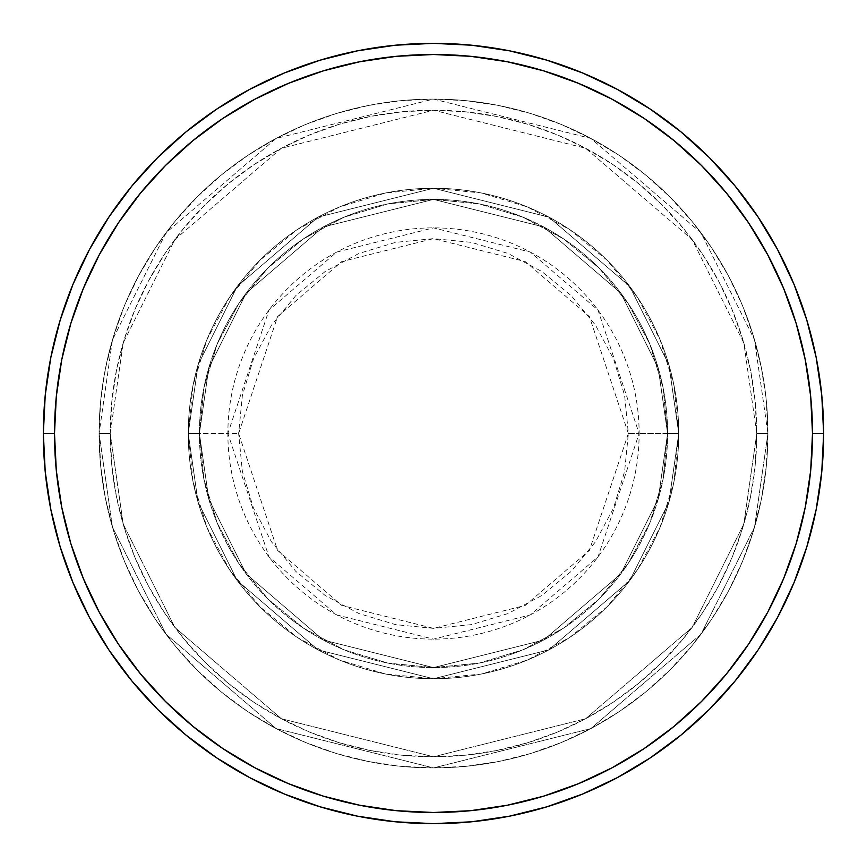 <?xml version="1.0" encoding="UTF-8"?>
<svg xmlns="http://www.w3.org/2000/svg" width="867" height="867" viewBox="0 0 867 867"><rect width="100%" height="100%" fill="white"/><g stroke="black" fill="none" stroke-linecap="round" stroke-linejoin="round"><path stroke-width="0.65" stroke-dasharray="4.33 3.25" d="M628.369 433.5L589.397 316.574L525.207 261.563L433.5 238.631L341.793 261.563L277.603 316.574L238.631 433.5L227.869 433.5L268.987 310.115L336.732 252.059L433.5 227.869L530.268 252.059L598.013 310.115L639.131 433.5L628.369 433.5L624.619 395.482L613.533 358.927L595.531 325.233L571.288 295.712L541.767 271.469L508.073 253.467L471.518 242.381L433.5 238.631L395.482 242.381L358.927 253.467L325.233 271.469L295.712 295.712L271.469 325.233L253.467 358.927L242.381 395.482L238.631 433.5L242.381 471.518L253.467 508.073L271.469 541.767L295.712 571.288L325.233 595.531L358.927 613.533L395.482 624.619L433.5 628.369L471.518 624.619L508.073 613.533L541.767 595.531L571.288 571.288L595.531 541.767L613.533 508.073L624.619 471.518L628.369 433.5L639.131 433.5A205.631 205.631 0 0 0 433.5 227.869A205.631 205.631 0 0 0 227.869 433.5L188.258 433.5L198.077 502.166L237.309 580.641L318.091 649.882L433.5 678.742L548.909 649.882L629.691 580.641L668.923 502.166L678.742 433.5L667.59 433.5L658.226 499.045L620.772 573.954L543.663 640.052L433.5 667.59L323.337 640.052L246.228 573.954L208.774 499.045L199.41 433.5L188.258 433.5L199.41 433.5L208.774 499.045L246.228 573.954L323.337 640.052L433.5 667.59L543.663 640.052L620.772 573.954L658.226 499.045L667.59 433.5L678.742 433.5L668.923 502.166L629.691 580.641L548.909 649.882L433.5 678.742L318.091 649.882L237.309 580.641L198.077 502.166L188.258 433.5L198.077 502.166L237.309 580.641L318.091 649.882L433.5 678.742L548.909 649.882L629.691 580.641L668.923 502.166L678.742 433.5L667.59 433.5L658.226 499.045L620.772 573.954L543.663 640.052L433.5 667.59L323.337 640.052L246.228 573.954L208.774 499.045L199.41 433.5L188.258 433.5L199.41 433.5L208.774 499.045L246.228 573.954L323.337 640.052L433.5 667.59L543.663 640.052L620.772 573.954L658.226 499.045L667.59 433.5L678.742 433.5L668.923 502.166L629.691 580.641L548.909 649.882L433.5 678.742L318.091 649.882L237.309 580.641L198.077 502.166L188.258 433.5L198.077 502.166L237.309 580.641L318.091 649.882L433.5 678.742L548.909 649.882L629.691 580.641L668.923 502.166L678.742 433.5L667.59 433.5L658.226 499.045L620.772 573.954L543.663 640.052L433.5 667.59L323.337 640.052L246.228 573.954L208.774 499.045L199.41 433.5L188.258 433.5L199.41 433.5L208.774 499.045L246.228 573.954L323.337 640.052L433.5 667.59L543.663 640.052L620.772 573.954L658.226 499.045L667.59 433.5L678.742 433.5L668.923 502.166L629.691 580.641L548.909 649.882L433.5 678.742L318.091 649.882L237.309 580.641L198.077 502.166L188.258 433.5A245.242 245.242 0 0 1 433.5 188.258A245.242 245.242 0 0 1 678.742 433.5A245.242 245.242 0 0 0 433.5 188.258A245.242 245.242 0 0 0 188.258 433.5A245.242 245.242 0 0 1 433.5 188.258A245.242 245.242 0 0 1 678.742 433.5A245.242 245.242 0 0 0 433.5 188.258A245.242 245.242 0 0 0 188.258 433.5A245.242 245.242 0 0 1 433.5 188.258A245.242 245.242 0 0 1 678.742 433.5L639.131 433.5L678.742 433.5A245.242 245.242 0 0 0 433.5 188.258A245.242 245.242 0 0 0 188.258 433.5A245.242 245.242 0 0 1 433.5 188.258A245.242 245.242 0 0 1 678.742 433.5A245.242 245.242 0 0 0 433.5 188.258A245.242 245.242 0 0 0 188.258 433.5A245.242 245.242 0 0 1 433.5 188.258A245.242 245.242 0 0 1 678.742 433.5A245.242 245.242 0 0 1 433.5 678.742A245.242 245.242 0 0 1 188.258 433.5A245.242 245.242 0 0 0 433.5 678.742A245.242 245.242 0 0 0 678.742 433.5A245.242 245.242 0 0 1 433.5 678.742A245.242 245.242 0 0 1 188.258 433.5A245.242 245.242 0 0 0 433.5 678.742A245.242 245.242 0 0 0 678.742 433.5A245.242 245.242 0 0 1 433.5 678.742A245.242 245.242 0 0 1 188.258 433.5L227.869 433.5A205.631 205.631 0 0 0 433.5 639.131A205.631 205.631 0 0 0 639.131 433.5L598.013 556.885L530.268 614.941L433.5 639.131L336.732 614.941L268.987 556.885L227.869 433.5L238.631 433.5L277.603 550.426L341.793 605.437L433.5 628.369L525.207 605.437L589.397 550.426L628.369 433.5M767.913 433.5L756.772 433.5A323.272 323.272 0 0 0 433.5 110.228A323.272 323.272 0 0 0 110.228 433.5L99.087 433.5A334.413 334.413 0 0 1 433.5 99.087A334.413 334.413 0 0 1 767.913 433.5L756.772 433.5L743.832 524.015L692.115 627.459L585.626 718.732L433.5 756.772L281.374 718.732L174.885 627.459L123.168 524.015L110.228 433.5L99.087 433.5L112.461 527.136L165.965 634.145L276.129 728.573L433.5 767.913L590.871 728.573L701.035 634.145L754.539 527.136L767.913 433.5L754.539 527.136L701.035 634.145L590.871 728.573L433.5 767.913L276.129 728.573L165.965 634.145L112.461 527.136L99.087 433.5L110.228 433.5L123.168 524.015L174.885 627.459L281.374 718.732L433.5 756.772L585.626 718.732L692.115 627.459L743.832 524.015L756.772 433.5L767.913 433.5A334.413 334.413 0 0 0 433.5 99.087A334.413 334.413 0 0 0 99.087 433.5A334.413 334.413 0 0 1 433.5 99.087A334.413 334.413 0 0 1 767.913 433.5L766.309 400.717L761.486 368.258L753.51 336.429L742.455 305.52L728.432 275.858L711.558 247.713L692.007 221.345L669.963 197.037L645.655 174.993L619.287 155.442L591.142 138.568L561.48 124.545L530.571 113.49L498.742 105.514L466.283 100.691L433.5 99.087L400.717 100.691L368.258 105.514L336.429 113.49L305.52 124.545L275.858 138.568L247.713 155.442L221.345 174.993L197.037 197.037L174.993 221.345L155.442 247.713L138.568 275.858L124.545 305.52L113.49 336.429L105.514 368.258L100.691 400.717L99.087 433.5L100.691 466.283L105.514 498.742L113.49 530.571L124.545 561.48L138.568 591.142L155.442 619.287L174.993 645.655L197.037 669.963L221.345 692.007L247.713 711.558L275.858 728.432L305.52 742.455L336.429 753.51L368.258 761.486L400.717 766.309L433.5 767.913L466.283 766.309L498.742 761.486L530.571 753.51L561.48 742.455L591.142 728.432L619.287 711.558L645.655 692.007L669.963 669.963L692.007 645.655L711.558 619.287L728.432 591.142L742.455 561.48L753.51 530.571L761.486 498.742L766.309 466.283L767.913 433.5A334.413 334.413 0 0 1 433.5 767.913A334.413 334.413 0 0 1 99.087 433.5A334.413 334.413 0 0 0 433.5 767.913A334.413 334.413 0 0 0 767.913 433.5L756.772 433.5L755.211 465.189L750.551 496.563L742.846 527.342L732.16 557.21L718.591 585.886L702.292 613.099L683.391 638.578L662.085 662.085L638.578 683.391L613.099 702.292L585.886 718.591L557.21 732.16L527.342 742.846L496.563 750.551L465.189 755.211L433.5 756.772L401.811 755.211L370.437 750.551L339.658 742.846L309.79 732.16L281.114 718.591L253.901 702.292L228.422 683.391L204.915 662.085L183.609 638.578L164.708 613.099L148.409 585.886L134.84 557.21L124.154 527.342L116.449 496.563L111.789 465.189L110.228 433.5L111.789 401.811L116.449 370.437L124.154 339.658L134.84 309.79L148.409 281.114L164.708 253.901L183.609 228.422L204.915 204.915L228.422 183.609L253.901 164.708L281.114 148.409L309.79 134.84L339.658 124.154L370.437 116.449L401.811 111.789L433.5 110.228L465.189 111.789L496.563 116.449L527.342 124.154L557.21 134.84L585.886 148.409L613.099 164.708L638.578 183.609L662.085 204.915L683.391 228.422L702.292 253.901L718.591 281.114L732.16 309.79L742.846 339.658L750.551 370.437L755.211 401.811L756.772 433.5L743.832 342.985L692.115 239.541L585.626 148.268L433.5 110.228L281.374 148.268L174.885 239.541L123.168 342.985L110.228 433.5L99.087 433.5L112.461 339.864L165.965 232.855L276.129 138.427L433.5 99.087L590.871 138.427L701.035 232.855L754.539 339.864L767.913 433.5L754.539 339.864L701.035 232.855L590.871 138.427L433.5 99.087L276.129 138.427L165.965 232.855L112.461 339.864L99.087 433.5L110.228 433.5L123.168 342.985L174.885 239.541L281.374 148.268L433.5 110.228L585.626 148.268L692.115 239.541L743.832 342.985L756.772 433.5L767.913 433.5A334.413 334.413 0 0 1 433.5 767.913A334.413 334.413 0 0 1 99.087 433.5L110.228 433.5A323.272 323.272 0 0 0 433.5 756.772A323.272 323.272 0 0 0 756.772 433.5L767.913 433.5M199.41 433.5A234.09 234.09 0 0 1 433.5 199.41A234.09 234.09 0 0 1 667.59 433.5A234.09 234.09 0 0 0 433.5 199.41A234.09 234.09 0 0 0 199.41 433.5L203.908 479.169L217.227 523.083L238.858 563.55L267.968 599.032L303.45 628.142L343.917 649.773L387.831 663.092L433.5 667.59L479.169 663.092L523.083 649.773L563.55 628.142L599.032 599.032L628.142 563.55L649.773 523.083L663.092 479.169L667.59 433.5L663.092 387.831L649.773 343.917L628.142 303.45L599.032 267.968L563.55 238.858L523.083 217.227L479.169 203.908L433.5 199.41L387.831 203.908L343.917 217.227L303.45 238.858L267.968 267.968L238.858 303.45L217.227 343.917L203.908 387.831L199.41 433.5A234.09 234.09 0 0 0 433.5 667.59A234.09 234.09 0 0 0 667.59 433.5A234.09 234.09 0 0 1 433.5 667.59A234.09 234.09 0 0 1 199.41 433.5L203.908 387.831L217.227 343.917L238.858 303.45L267.968 267.968L303.45 238.858L343.917 217.227L387.831 203.908L433.5 199.41L479.169 203.908L523.083 217.227L563.55 238.858L599.032 267.968L628.142 303.45L649.773 343.917L663.092 387.831L667.59 433.5L663.092 479.169L649.773 523.083L628.142 563.55L599.032 599.032L563.55 628.142L523.083 649.773L479.169 663.092L433.5 667.59L387.831 663.092L343.917 649.773L303.45 628.142L267.968 599.032L238.858 563.55L217.227 523.083L203.908 479.169L199.41 433.5L188.258 433.5L192.973 481.348L206.931 527.353L229.592 569.749L260.089 606.911L297.251 637.408L339.647 660.069L385.652 674.027L433.5 678.742L481.348 674.027L527.353 660.069L569.749 637.408L606.911 606.911L637.408 569.749L660.069 527.353L674.027 481.348L678.742 433.5L674.027 385.652L660.069 339.647L637.408 297.251L606.911 260.089L569.749 229.592L527.353 206.931L481.348 192.973L433.5 188.258L385.652 192.973L339.647 206.931L297.251 229.592L260.089 260.089L229.592 297.251L206.931 339.647L192.973 385.652L188.258 433.5A245.242 245.242 0 0 0 433.5 678.742A245.242 245.242 0 0 0 678.742 433.5A245.242 245.242 0 0 1 433.5 678.742A245.242 245.242 0 0 1 188.258 433.5A245.242 245.242 0 0 0 433.5 678.742A245.242 245.242 0 0 0 678.742 433.5A245.242 245.242 0 0 1 433.5 678.742A245.242 245.242 0 0 1 188.258 433.5L198.077 364.834L237.309 286.359L318.091 217.118L433.5 188.258L548.909 217.118L629.691 286.359L668.923 364.834L678.742 433.5L667.59 433.5L658.226 367.955L620.772 293.046L543.663 226.948L433.5 199.41L323.337 226.948L246.228 293.046L208.774 367.955L199.41 433.5L208.774 367.955L246.228 293.046L323.337 226.948L433.5 199.41L543.663 226.948L620.772 293.046L658.226 367.955L667.59 433.5L678.742 433.5L668.923 364.834L629.691 286.359L548.909 217.118L433.5 188.258L318.091 217.118L237.309 286.359L198.077 364.834L188.258 433.5L199.41 433.5L188.258 433.5L198.077 364.834L237.309 286.359L318.091 217.118L433.5 188.258L548.909 217.118L629.691 286.359L668.923 364.834L678.742 433.5L667.59 433.5L658.226 367.955L620.772 293.046L543.663 226.948L433.5 199.41L323.337 226.948L246.228 293.046L208.774 367.955L199.41 433.5L208.774 367.955L246.228 293.046L323.337 226.948L433.5 199.41L543.663 226.948L620.772 293.046L658.226 367.955L667.59 433.5L678.742 433.5L668.923 364.834L629.691 286.359L548.909 217.118L433.5 188.258L318.091 217.118L237.309 286.359L198.077 364.834L188.258 433.5L199.41 433.5L188.258 433.5L198.077 364.834L237.309 286.359L318.091 217.118L433.5 188.258L548.909 217.118L629.691 286.359L668.923 364.834L678.742 433.5L667.59 433.5L658.226 367.955L620.772 293.046L543.663 226.948L433.5 199.41L323.337 226.948L246.228 293.046L208.774 367.955L199.41 433.5L208.774 367.955L246.228 293.046L323.337 226.948L433.5 199.41L543.663 226.948L620.772 293.046L658.226 367.955L667.59 433.5L678.742 433.5L668.923 364.834L629.691 286.359L548.909 217.118L433.5 188.258L318.091 217.118L237.309 286.359L198.077 364.834L188.258 433.5L199.41 433.5M823.65 433.5A390.15 390.15 0 0 0 433.5 43.35A390.15 390.15 0 0 0 43.35 433.5A390.15 390.15 0 0 0 433.5 823.65A390.15 390.15 0 0 0 823.65 433.5"/><path stroke-width="1.3" d="M43.35 433.5L54.502 433.5A378.998 378.998 0 0 1 433.5 54.502A378.998 378.998 0 0 1 812.498 433.5L823.65 433.5A390.15 390.15 0 0 0 433.5 43.35A390.15 390.15 0 0 0 43.35 433.5A390.15 390.15 0 0 1 433.5 43.35A390.15 390.15 0 0 1 823.65 433.5A390.15 390.15 0 0 1 433.5 823.65A390.15 390.15 0 0 1 43.35 433.5L45.225 395.254L50.85 357.388L60.148 320.248L73.045 284.192L89.42 249.588L109.101 216.739L131.914 185.993L157.621 157.621L185.993 131.914L216.739 109.101L249.588 89.42L284.192 73.045L320.248 60.148L357.388 50.85L395.254 45.225L433.5 43.35L471.746 45.225L509.612 50.85L546.752 60.148L582.808 73.045L617.412 89.42L650.261 109.101L681.007 131.914L709.379 157.621L735.086 185.993L757.899 216.739L777.58 249.588L793.955 284.192L806.852 320.248L816.15 357.388L821.775 395.254L823.65 433.5L821.775 471.746L816.15 509.612L806.852 546.752L793.955 582.808L777.58 617.412L757.899 650.261L735.086 681.007L709.379 709.379L681.007 735.086L650.261 757.899L617.412 777.58L582.808 793.955L546.752 806.852L509.612 816.15L471.746 821.775L433.5 823.65L395.254 821.775L357.388 816.15L320.248 806.852L284.192 793.955L249.588 777.58L216.739 757.899L185.993 735.086L157.621 709.379L131.914 681.007L109.101 650.261L89.42 617.412L73.045 582.808L60.148 546.752L50.85 509.612L45.225 471.746L43.35 433.5A390.15 390.15 0 0 0 433.5 823.65A390.15 390.15 0 0 0 823.65 433.5L812.498 433.5L810.678 396.349L805.215 359.556L796.188 323.478L783.649 288.462L767.75 254.844L748.633 222.938L726.47 193.059L701.501 165.499L673.941 140.53L644.062 118.367L612.156 99.25L578.538 83.351L543.522 70.812L507.444 61.785L470.651 56.322L433.5 54.502L396.349 56.322L359.556 61.785L323.478 70.812L288.462 83.351L254.844 99.25L222.938 118.367L193.059 140.53L165.499 165.499L140.53 193.059L118.367 222.938L99.25 254.844L83.351 288.462L70.812 323.478L61.785 359.556L56.322 396.349L54.502 433.5L56.322 470.651L61.785 507.444L70.812 543.522L83.351 578.538L99.25 612.156L118.367 644.062L140.53 673.941L165.499 701.501L193.059 726.47L222.938 748.633L254.844 767.75L288.462 783.649L323.478 796.188L359.556 805.215L396.349 810.678L433.5 812.498L470.651 810.678L507.444 805.215L543.522 796.188L578.538 783.649L612.156 767.75L644.062 748.633L673.941 726.47L701.501 701.501L726.47 673.941L748.633 644.062L767.75 612.156L783.649 578.538L796.188 543.522L805.215 507.444L810.678 470.651L812.498 433.5A378.998 378.998 0 0 1 433.5 812.498A378.998 378.998 0 0 1 54.502 433.5L43.35 433.5"/></g></svg>
